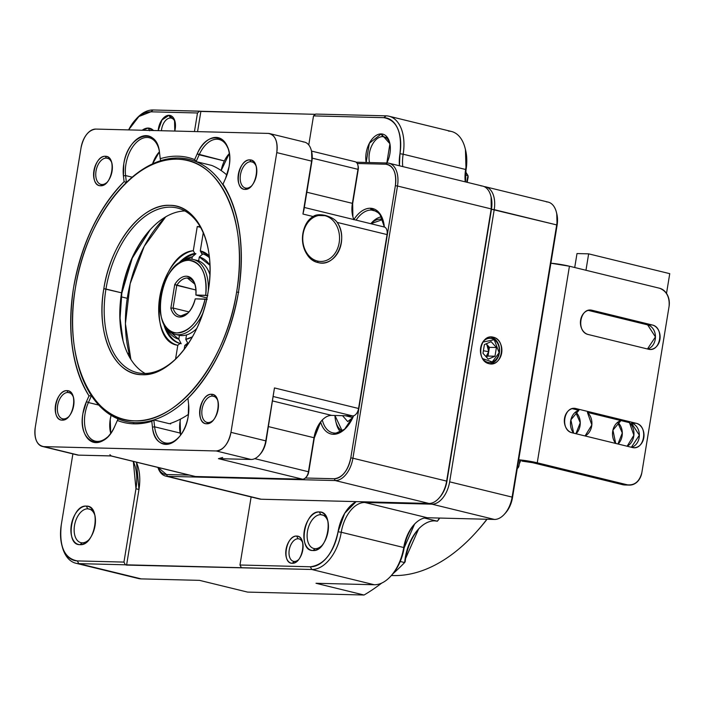 <?xml version="1.0" encoding="UTF-8"?>
<svg xmlns="http://www.w3.org/2000/svg" width="705" height="705" viewBox="0 0 705 705"><rect width="100%" height="100%" fill="white"/><g stroke="black" fill="none" stroke-linecap="round" stroke-linejoin="round"><path stroke-width="1.06" d="M520.052 461.052A192.571 114.818 103.7 0 1 519.567 462.207A192.571 114.818 -76.3 0 0 520.052 461.052M486.891 519.241A192.571 114.818 103.7 0 1 476.28 532.055A192.571 114.818 103.7 0 1 393.099 575.562A192.571 114.818 103.7 0 1 391.363 575.5A192.571 114.818 -76.3 0 0 393.099 575.562L391.627 575.21L393.099 575.562A192.571 114.818 -76.3 0 0 486.891 519.241M476.28 532.055L477.452 530.75A190.262 113.434 -76.3 0 0 487.049 519.25M519.285 463.925A190.262 113.434 -76.3 0 0 520.501 461.07M202.917 253.906L199.286 256.981A42.362 25.257 103.7 0 1 209.931 265.3L199.286 256.981L198.651 260.903L199.286 256.981L202.881 253.932M201.718 253.606A46.213 27.557 103.7 0 1 209.429 257.739A46.213 27.557 -76.3 0 0 201.815 253.633A46.213 27.557 -76.3 0 0 201.718 253.606L200.291 250.883L203.251 232.791L200.291 250.883L209.226 255.889A48.53 28.931 -76.3 0 0 200.291 250.883L201.921 253.659M178.806 339.193L179.431 335.368L178.806 339.193L181.185 343.74L179.987 343.45L177.81 345.291L175.554 359.083L177.81 345.291C144.833 340.991 159.189 253.324 193.302 250.707L194.73 253.43L195.928 253.73L192.298 256.805L191.901 259.228L192.298 256.805L184.234 260.233A42.362 25.257 103.7 0 1 192.298 256.805L195.928 253.73A46.213 27.557 -76.3 0 0 182.278 261.097A46.213 27.557 103.7 0 1 195.928 253.73L194.73 253.43L193.302 250.707L197.259 226.534L193.302 250.707A48.53 28.931 -76.3 0 0 159.691 297.351A48.53 28.931 -76.3 0 0 177.81 345.291L179.987 343.45A46.213 27.557 103.7 0 1 163.631 323.754A46.213 27.557 -76.3 0 0 179.881 343.423A46.213 27.557 -76.3 0 0 179.987 343.45L181.185 343.74L178.806 339.193A42.362 25.257 103.7 0 1 167.314 329.455L178.806 339.193M200.537 227.327L197.259 226.534L200.114 226.605L197.259 226.534L200.537 227.327M187.927 343.441L185.794 339.369L186.525 334.928L185.794 339.369L192.465 336.814A42.362 25.257 103.7 0 1 185.794 339.369L188.173 343.917M184.137 349.495L184.798 345.468L186.975 343.626A46.213 27.557 -76.3 0 0 188.526 343.291A46.213 27.557 103.7 0 1 186.975 343.626L184.798 345.468L184.137 349.495M165.983 327.79A46.213 27.557 -76.3 0 0 180.982 343.696A46.213 27.557 103.7 0 1 165.983 327.79M585.961 270.262L588.649 253.853L576.998 253.562L574.716 267.512L576.998 253.562L588.649 253.853L585.961 270.262M617.95 443.991L622.295 432.993L617.633 422.304M575.897 433.716L580.241 422.727L575.58 412.037M669.75 273.663L666.516 293.395L669.75 273.663L588.649 253.853L669.75 273.663M669.089 306.296L641.85 472.632L669.089 306.296C669.75 297.043 666.569 291.024 659.545 288.239L569.437 266.226L659.545 288.239A15.404 12.267 -88.6 0 1 669.089 306.296M573.659 433.17L570.874 419.845L578.911 410.31L572.31 408.697L578.911 410.31A13.483 10.734 91.4 0 0 570.874 419.854A13.483 10.734 91.4 0 0 573.659 433.17M587.424 412.39L591.839 424.974L585.071 435.954A13.483 10.734 91.4 0 0 591.83 424.974A13.483 10.734 91.4 0 0 587.424 412.39L620.955 420.585L587.424 412.39M615.712 443.445L612.927 430.12L620.955 420.585A13.483 10.734 91.4 0 0 612.927 430.129A13.483 10.734 91.4 0 0 615.712 443.445M629.477 422.665L633.883 435.241L627.115 446.23A13.483 10.734 91.4 0 0 633.883 435.249A13.483 10.734 91.4 0 0 629.477 422.665L620.955 420.585L629.477 422.665M631.363 447.261L639.338 435.214L631.521 423.167L636.183 423.282C648.574 425.846 644.485 450.936 632.218 447.472L572.152 432.799C559.761 430.235 563.85 405.146 576.108 408.609L636.183 423.282L576.108 408.609L573.033 408.53L576.108 408.609A12.329 9.808 91.4 0 0 574.443 408.38A12.329 9.808 91.4 0 0 564.388 419.404A12.329 9.808 91.4 0 0 572.152 432.799L632.218 447.472A12.329 9.808 91.4 0 0 633.892 447.701A12.329 9.808 91.4 0 0 643.947 436.677A12.329 9.808 91.4 0 0 636.183 423.282L631.521 423.167A12.329 9.808 -88.6 0 1 639.356 435.126A12.329 9.808 -88.6 0 1 631.513 447.305M647.454 348.975L655.43 336.919L647.622 324.873L588.402 310.411L647.622 324.873L652.275 324.987C664.665 327.552 660.576 352.641 648.318 349.187L588.243 334.514C575.853 331.949 579.942 306.86 592.209 310.315L652.275 324.987L592.209 310.315L589.124 310.235L592.209 310.315A12.329 9.808 91.4 0 0 590.534 310.094A12.329 9.808 91.4 0 0 580.479 321.11A12.329 9.808 91.4 0 0 588.243 334.514L648.318 349.187A12.329 9.808 91.4 0 0 649.992 349.407A12.329 9.808 91.4 0 0 660.047 338.391A12.329 9.808 91.4 0 0 652.275 324.987L647.622 324.873A12.329 9.808 -88.6 0 1 655.456 336.831A12.329 9.808 -88.6 0 1 647.613 349.01M575.641 411.984A13.483 10.734 -88.6 0 1 576.064 433.76M617.695 422.26A13.483 10.734 -88.6 0 1 618.118 444.027M622.7 484.696L532.583 462.683A7.702 0.793 -170.7 0 0 521.92 461.105L532.583 462.683L622.7 484.696L627.353 484.82L537.245 462.806L518.695 459.801A15.404 1.595 9.3 0 1 537.245 462.806L569.437 266.226A15.404 1.595 -170.7 0 0 550.887 263.212L569.437 266.226L537.245 462.806L627.353 484.82C634.712 485.542 639.541 481.48 641.85 472.632A15.404 12.267 -88.6 0 1 629.442 485.093A15.404 12.267 -88.6 0 1 627.353 484.82L622.7 484.696A15.404 12.267 91.4 0 0 624.789 484.978L629.442 485.093M517.267 468.49L518.986 465.749L519.752 461.044L518.986 465.749A3.851 3.067 -88.6 0 1 517.267 468.49M486.785 344.419A7.702 6.133 91.4 0 0 486.159 343.82L489.429 347.336L496.417 347.512L491.121 341.678L484.405 344.578L482.969 353.302L488.265 359.136L494.989 356.236L496.417 347.512L489.429 347.336L488.715 351.698A7.702 6.133 91.4 0 0 486.785 344.419L488.715 351.698L483.392 350.755L488.715 351.698L488.001 356.06L494.989 356.236L488.001 356.06L486.186 356.845L488.001 356.06L488.715 351.698L486.018 356.66A7.702 6.133 91.4 0 0 488.715 351.698L489.429 347.336L486.785 344.419M496.417 347.512L494.989 356.236L488.265 359.136L482.969 353.302L484.405 344.578L491.121 341.678L496.417 347.512M482.74 358.678L492.275 361.921L499.131 352.712L494.24 339.731L482.934 342.057M499.369 352.949A13.483 10.734 91.4 0 0 491.024 337.157A13.483 10.734 91.4 0 0 490.504 337.043A13.483 10.734 -88.6 0 1 491.024 337.157L493.315 337.21C506.869 340.013 502.392 367.455 488.979 363.674C475.434 360.872 479.902 333.43 493.315 337.21A13.483 10.734 91.4 0 0 491.491 336.964A13.483 10.734 91.4 0 0 480.493 349.019A13.483 10.734 91.4 0 0 488.979 363.674A13.483 10.734 91.4 0 0 490.812 363.921A13.483 10.734 91.4 0 0 501.81 351.865A13.483 10.734 91.4 0 0 493.315 337.21L491.024 337.157A13.483 10.734 -88.6 0 1 499.369 352.949L499.369 352.949A13.483 10.734 -88.6 0 1 489.675 363.815A13.483 10.734 91.4 0 0 499.369 352.949M483.753 340.973A12.1 9.632 -88.6 0 1 494.769 340.048A12.1 9.632 -88.6 0 1 499.131 352.712A12.1 9.632 -88.6 0 1 483.339 359.585M382.709 219.546L370.856 223.723A23.882 14.241 103.7 0 1 382.709 219.546M381.423 216.849A26.957 16.074 -76.3 0 0 371.623 222.815L370.821 223.714A26.957 16.074 103.7 0 1 381.423 216.849M352.817 417.554L345.415 415.747L352.817 417.554M342.515 415.668L347.715 421.581L342.515 415.668M352.835 417.536L347.715 421.581L352.835 417.536M334.945 415.483L342.172 430.905A23.882 14.241 103.7 0 1 335.791 421.511A23.882 14.241 103.7 0 1 334.937 415.483M336.1 422.586A26.957 16.074 -76.3 0 0 336.1 422.595A26.957 16.074 103.7 0 0 340.409 431.848A26.957 16.074 -76.3 0 1 336.382 423.775L335.791 421.511M448.53 131.095A38.511 22.965 103.7 0 1 465.027 147.891A38.511 22.965 103.7 0 1 465.635 169.482L403.163 154.219A38.511 22.965 -76.3 0 0 386.049 115.831L315.69 114.069L313.522 115.893L308.764 144.948L313.522 115.893L315.69 114.069L386.049 115.831A38.511 22.965 103.7 0 1 389.001 116.228A38.511 22.965 103.7 0 1 403.163 154.219L465.635 169.482A30.808 18.374 -76.3 0 0 465.238 181.855A30.808 18.374 103.7 0 1 465.635 169.482L466.04 169.887L465.635 169.482A38.511 22.965 -76.3 0 0 451.482 131.482L389.001 116.228M136.514 462.577L138.964 489.482L126.583 565.093L311.769 569.481L78.784 563.63L141.256 578.893L199.506 580.356L247.561 592.094L364.053 595.02L315.999 583.282L374.24 584.745L311.769 569.481A38.511 22.965 -76.3 0 0 341.255 532.257A38.511 22.965 103.7 0 1 311.769 569.481L374.24 584.745A38.511 22.965 -76.3 0 0 403.727 547.521L341.255 532.257A30.808 18.374 103.7 0 1 364.846 502.489A30.808 18.374 -76.3 0 0 341.255 532.257L403.727 547.521A30.808 18.374 103.7 0 1 427.318 517.752L364.846 502.489L431.945 504.172L364.846 502.489L427.318 517.752L494.416 519.435L431.945 504.172A23.106 13.774 -76.3 0 0 449.64 481.841A23.106 13.774 103.7 0 1 431.945 504.172L494.416 519.435A23.106 13.774 -76.3 0 0 512.112 497.104L449.64 481.841L494.214 209.649L449.64 481.841L512.112 497.104L556.686 224.913L491.464 209.244M239.973 565.005L251.121 496.963L239.973 565.005L241.401 567.71L239.973 565.005L310.332 566.776L239.973 565.005M311.769 569.481L310.332 566.776L311.769 569.481M338.056 531.79A36.202 21.582 103.7 0 1 310.332 566.776C323.983 565.005 333.218 553.337 338.056 531.79L341.255 532.257L338.056 531.79L344.701 513.284L356.157 501.608A33.126 19.749 -76.3 0 0 338.056 531.79M364.846 502.489L364.494 501.819L364.846 502.489M431.945 504.172L431.407 503.159L431.945 504.172M446.899 481.436L446.441 481.365M491.015 209.174L494.214 209.649A23.106 13.774 -76.3 0 0 484.176 186.631A23.106 13.774 103.7 0 1 485.719 186.851A23.106 13.774 103.7 0 1 494.214 209.649L556.686 224.913A23.106 13.774 -76.3 0 0 548.19 202.115L485.719 186.851M556.738 213.562L557.091 225.318A20.797 12.399 -76.3 0 0 556.765 213.659L556.324 211.958A23.106 13.774 103.7 0 1 556.686 224.913L557.091 225.318L512.517 497.51L512.112 497.104A23.106 13.774 103.7 0 1 504.401 514.209A23.106 13.774 103.7 0 1 494.416 519.435L427.318 517.752A30.808 18.374 -76.3 0 0 414.011 524.714A30.808 18.374 -76.3 0 0 403.727 547.521A38.511 22.965 103.7 0 1 390.878 576.038A38.511 22.965 103.7 0 1 374.24 584.745L315.999 583.282L364.053 595.02A250.337 149.257 -76.3 0 0 381.705 583.097A250.337 149.257 103.7 0 1 364.053 595.02L247.561 592.094L199.506 580.356L141.256 578.893L78.784 563.63A38.511 22.965 103.7 0 1 75.832 563.233A38.511 22.965 103.7 0 1 62.066 545.943A38.511 22.965 -76.3 0 0 62.075 545.961M546.419 201.886A23.106 13.774 103.7 0 1 556.324 211.958M465.432 149.451L466.04 169.887L465.494 181.916A33.126 19.749 103.7 0 1 466.04 169.887A36.202 21.582 -76.3 0 0 465.467 149.592L465.027 147.891M465.459 174.981L467.988 175.598A250.337 149.257 -76.3 0 0 465.732 172.02A250.337 149.257 103.7 0 1 467.988 175.598L465.459 174.981M466.78 182.225A38.511 22.965 103.7 0 1 467.098 180.057L467.988 175.598L467.098 180.057A38.511 22.965 -76.3 0 0 466.78 182.225M506.472 511.848L505 513.531M414.593 524.079L404.132 547.926L403.727 547.521L404.132 547.926A33.126 19.749 103.7 0 1 414.593 524.079M392.72 573.967A250.337 149.257 -76.3 0 0 404.626 562.555L400.237 561.488L404.626 562.555A250.337 149.257 103.7 0 1 392.72 573.967M405.119 561.947L405.595 558.501A40.828 24.34 103.7 0 1 418.629 528.944L405.595 558.501L405.119 561.947M405.19 558.096L404.626 562.555L405.19 558.096A38.511 22.965 103.7 0 1 434.685 520.872A38.511 22.965 -76.3 0 0 418.047 529.578A38.511 22.965 -76.3 0 0 405.19 558.096M437.391 521.207L434.685 520.872L437.391 521.207A250.337 149.257 -76.3 0 0 439.426 518.052A250.337 149.257 103.7 0 1 437.391 521.207L424.401 518.034L437.391 521.207L438.951 519.25A248.028 147.883 -76.3 0 0 439.717 518.06L438.951 519.25M467.503 180.462L467.221 182.339A40.828 24.34 103.7 0 1 467.503 180.462L468.155 177.017L467.503 180.462M468.155 177.017L467.988 175.598L468.155 177.017M75.832 563.233L138.312 578.497A38.511 22.965 -76.3 0 0 141.256 578.893M61.846 545.132L62.287 546.833A38.511 22.965 -76.3 0 0 78.784 563.63L77.356 560.916A36.202 21.582 103.7 0 1 61.846 545.132A36.202 21.582 103.7 0 1 61.273 524.837L72.888 453.897L61.273 524.837C59.035 546.454 64.393 558.483 77.356 560.916L123.948 562.088L135.959 488.75L133.315 461.414A38.511 22.965 103.7 0 1 135.959 488.75L123.948 562.088L125.375 564.802L126.583 565.093L138.964 489.482L135.959 488.75L138.964 489.482A38.511 22.965 -76.3 0 0 136.321 462.145M135.845 119.356A38.511 22.965 -76.3 0 0 135.836 119.365A38.511 22.965 103.7 0 1 153.073 109.98L315.391 114.325L200.872 111.443L197.559 131.632L200.872 111.443L199.665 111.152L197.497 112.976L150.896 111.813L138.903 116.51L128.61 129.896A36.202 21.582 103.7 0 1 135.254 119.991A36.202 21.582 103.7 0 1 150.896 111.813L197.497 112.976L194.448 131.553L197.497 112.976L199.665 111.152L153.073 109.98L150.896 111.813L153.073 109.98A38.511 22.965 -76.3 0 0 136.435 118.687L135.254 119.991M403.163 154.219A30.808 18.374 -76.3 0 0 402.758 166.591A30.808 18.374 103.7 0 1 403.163 154.219L399.964 153.743A33.126 19.749 -76.3 0 0 399.409 165.772L399.964 153.743L403.163 154.219M383.881 117.665A36.202 21.582 103.7 0 1 399.964 153.743C402.202 132.126 396.836 120.106 383.881 117.665L386.049 115.831L383.881 117.665L313.522 115.893L383.881 117.665M149.663 130.769L148.235 128.063A19.643 11.712 -76.3 0 0 142.207 130.24L148.235 128.063L149.663 130.769M153.505 130.522A19.643 11.712 -76.3 0 0 148.235 128.063L153.505 130.522M158.202 130.645L161.983 119.947L169.041 115.303L174.523 120.264L174.787 131.059A13.862 8.266 -76.3 0 0 174.981 121.348A13.862 8.266 -76.3 0 0 169.041 115.303L170.469 118.008A11.553 6.891 103.7 0 1 174.946 121.63A11.553 6.891 -76.3 0 0 171.359 118.123A11.553 6.891 -76.3 0 0 170.469 118.008L169.041 115.303A13.862 8.266 -76.3 0 0 158.193 130.645M80.017 544.665C64.49 545.467 71.196 504.524 86.327 506.102C101.855 505.3 95.149 546.243 80.017 544.665A19.643 11.712 -76.3 0 0 88.495 540.224A19.643 11.712 -76.3 0 0 94.743 514.668A19.643 11.712 -76.3 0 0 86.327 506.102L87.755 508.816A17.334 10.337 103.7 0 1 94.946 515.558A17.334 10.337 -76.3 0 0 89.086 508.984A17.334 10.337 -76.3 0 0 87.755 508.816L86.327 506.102A19.643 11.712 -76.3 0 0 71.293 525.084A19.643 11.712 -76.3 0 0 80.017 544.665L82.185 542.832L80.017 544.665M125.375 564.802L123.948 562.088L77.356 560.916L78.784 563.63L125.375 564.802M89.094 539.528A17.334 10.337 103.7 0 1 82.185 542.832A17.334 10.337 103.7 0 1 74.492 525.56A17.334 10.337 103.7 0 1 87.755 508.816A17.334 10.337 -76.3 0 0 74.695 524.467A17.334 10.337 -76.3 0 0 80.864 542.656A17.334 10.337 -76.3 0 0 82.185 542.832A17.334 10.337 -76.3 0 0 89.094 539.528M92.76 510.032L87.755 508.816M161.436 130.725A11.553 6.891 103.7 0 1 170.469 118.008A11.553 6.891 -76.3 0 0 161.436 130.725M390.878 576.038L392.05 574.734A36.202 21.582 -76.3 0 0 404.132 547.926M504.401 514.209L505.582 512.905A20.797 12.399 -76.3 0 0 512.517 497.51L557.091 225.318L556.686 224.913L512.112 497.104L512.517 497.51M389.839 143.371A17.334 10.337 -76.3 0 0 383.978 136.805A17.334 10.337 -76.3 0 0 382.648 136.629A17.334 10.337 -76.3 0 0 372.011 145.221A17.334 10.337 -76.3 0 0 369.526 162.547A17.334 10.337 103.7 0 1 372.011 145.221A17.334 10.337 103.7 0 1 382.648 136.629L381.22 133.915A19.643 11.712 -76.3 0 0 366.168 162.467L369.367 143.256L381.22 133.915L382.648 136.629A17.334 10.337 103.7 0 1 389.839 143.371M387.644 137.845L382.648 136.629M386.833 162.978A19.643 11.712 -76.3 0 0 389.627 142.481A19.643 11.712 -76.3 0 0 381.22 133.915L389.918 143.776L386.833 162.978M315.17 548.684A17.334 10.337 -76.3 0 0 322.079 545.379A17.334 10.337 103.7 0 1 315.17 548.684A17.334 10.337 103.7 0 1 307.468 531.411A17.334 10.337 103.7 0 1 320.74 514.668A17.334 10.337 -76.3 0 0 307.671 530.319A17.334 10.337 -76.3 0 0 313.84 548.516A17.334 10.337 -76.3 0 0 315.17 548.684L312.994 550.517L315.17 548.684M327.931 521.409A17.334 10.337 -76.3 0 0 322.07 514.844A17.334 10.337 -76.3 0 0 320.74 514.668L319.312 511.953A19.643 11.712 -76.3 0 0 304.269 530.936A19.643 11.712 -76.3 0 0 312.994 550.517A19.643 11.712 -76.3 0 0 321.48 546.075A19.643 11.712 -76.3 0 0 327.728 520.519A19.643 11.712 -76.3 0 0 319.312 511.953L320.74 514.668A17.334 10.337 103.7 0 1 327.931 521.409M325.736 515.884L320.74 514.668M298.083 538.77A11.553 6.891 -76.3 0 0 289.367 549.204A11.553 6.891 -76.3 0 0 293.483 561.33A11.553 6.891 -76.3 0 0 294.364 561.453A11.553 6.891 -76.3 0 0 298.233 559.92A11.553 6.891 103.7 0 1 294.364 561.453L292.196 563.277A13.862 8.266 -76.3 0 0 298.18 560.149A13.862 8.266 -76.3 0 0 302.586 542.11A13.862 8.266 -76.3 0 0 296.646 536.064L298.083 538.77A11.553 6.891 103.7 0 1 302.551 542.392A11.553 6.891 -76.3 0 0 298.964 538.884A11.553 6.891 -76.3 0 0 298.083 538.77L296.646 536.064A13.862 8.266 -76.3 0 0 286.036 549.459A13.862 8.266 -76.3 0 0 292.196 563.277L294.364 561.453A11.553 6.891 103.7 0 1 289.235 549.935A11.553 6.891 103.7 0 1 298.083 538.77M117.585 420.118L117.806 418.796L117.585 420.118M110.218 419.404L110.72 433.24A23.882 14.241 103.7 0 1 110.597 432.791A23.882 14.241 103.7 0 1 110.218 419.404A23.882 14.241 103.7 0 1 111.099 415.333L110.218 419.404M229.222 153.664L221.167 170.548A23.882 14.241 103.7 0 1 228.94 153.972A23.882 14.241 103.7 0 1 229.222 153.664L228.94 153.972M180.119 421.123L180.586 434.914A23.882 14.241 103.7 0 1 180.489 434.544A23.882 14.241 103.7 0 1 180.119 421.123A23.882 14.241 103.7 0 1 180.506 419.087L180.119 421.123M152.553 163.868A23.882 14.241 103.7 0 1 159.039 152.218A23.882 14.241 103.7 0 1 159.409 151.813L152.553 163.868M383.626 226.904A7.702 4.591 103.7 0 1 386.922 230.262A7.702 4.591 103.7 0 1 387.045 234.58L358.563 408.486A7.702 4.591 103.7 0 1 355.999 414.188L356.783 413.315A6.16 3.675 -76.3 0 0 358.836 408.75L395.364 185.706C396.695 172.831 393.505 165.666 385.785 164.212L357.25 163.498L385.785 164.212A21.564 12.857 103.7 0 1 395.364 185.706L350.79 457.898A21.564 12.857 103.7 0 1 334.276 478.739L335.227 480.546A23.106 13.774 -76.3 0 0 352.923 458.215L350.79 457.898L352.923 458.215L397.497 186.023A23.106 13.774 -76.3 0 0 387.23 162.996L356.157 162.212L387.23 162.996L385.785 164.212L387.23 162.996A23.106 13.774 103.7 0 1 389.001 163.225A23.106 13.774 103.7 0 1 397.497 186.023L395.364 185.706L397.497 186.023L352.923 458.215L446.635 481.11L491.209 208.918L397.497 186.023L491.209 208.918A23.106 13.774 -76.3 0 0 482.713 186.12L389.001 163.225M165.71 476.095L259.422 498.99A23.106 13.774 -76.3 0 0 261.194 499.228L167.482 476.333A23.106 13.774 103.7 0 1 165.71 476.095A23.106 13.774 103.7 0 1 157.92 467.424A23.106 13.774 -76.3 0 0 167.482 476.333L166.53 474.527L189.337 475.099L166.53 474.527L167.482 476.333L335.227 480.546L334.276 478.739L305.309 478.008L334.276 478.739C342.401 477.682 347.909 470.737 350.79 457.898L358.836 408.75M166.53 474.527A21.564 12.857 103.7 0 1 158.043 467.459L166.53 474.527M438.924 498.215L439.708 497.342A21.564 12.857 -76.3 0 0 446.908 481.374L446.635 481.11A23.106 13.774 103.7 0 1 438.924 498.215A23.106 13.774 103.7 0 1 428.94 503.44A23.106 13.774 -76.3 0 0 446.635 481.11L352.923 458.215A23.106 13.774 103.7 0 1 335.227 480.546L428.94 503.44L261.194 499.228L428.94 503.44L335.227 480.546L167.482 476.333L261.194 499.228A23.106 13.774 103.7 0 1 257.748 498.382M446.908 481.374L491.473 209.191A21.564 12.857 -76.3 0 0 491.138 197.1L490.839 195.964A23.106 13.774 103.7 0 1 491.209 208.918L491.112 196.995M480.942 185.882A23.106 13.774 103.7 0 1 490.839 195.964M322.317 419.986A28.887 17.22 -76.3 0 0 332.601 432.791A28.887 17.22 -76.3 0 0 334.813 433.082A28.887 17.22 -76.3 0 0 345.291 428.561A28.887 17.22 103.7 0 1 334.813 433.082L333.359 434.306A30.43 18.145 -76.3 0 0 346.507 427.433A30.43 18.145 -76.3 0 0 353.593 415.809L344.551 429.266L333.359 434.306L334.813 433.082A28.887 17.22 103.7 0 1 322.317 419.986M355.999 414.188A7.702 4.591 103.7 0 1 352.667 415.924L331.702 415.395A23.106 13.774 -76.3 0 0 321.718 420.621A23.106 13.774 -76.3 0 0 314.007 437.726L308.438 471.751A7.702 4.591 103.7 0 1 305.864 477.452L306.649 476.589A6.16 3.675 -76.3 0 0 308.702 472.024L314.28 437.999A24.649 14.699 103.7 0 1 320.625 422.092A30.43 18.145 -76.3 0 0 333.359 434.306C327.367 433.936 323.119 429.865 320.625 422.092A24.649 14.699 103.7 0 1 322.106 420.198M371.341 210.046A28.887 17.22 -76.3 0 0 356.095 220.119A28.887 17.22 103.7 0 1 371.341 210.046L375.65 211.095L371.341 210.046A28.887 17.22 103.7 0 1 383.22 220.965A28.887 17.22 -76.3 0 0 373.553 210.337A28.887 17.22 -76.3 0 0 371.341 210.046L370.381 208.239L371.341 210.046M353.769 219.713C358.774 212.126 364.309 208.301 370.381 208.239L379.704 213.615L384.357 227.028A30.43 18.145 -76.3 0 0 383.414 221.502A30.43 18.145 -76.3 0 0 370.381 208.239A30.43 18.145 -76.3 0 0 353.875 219.537M305.864 477.452A7.702 4.591 103.7 0 1 302.542 479.197L195.364 476.501A7.702 4.591 103.7 0 1 194.219 476.227M387.309 234.853A6.16 3.675 -76.3 0 0 387.212 231.399L386.922 230.262M352.385 203.348A23.106 13.774 -76.3 0 0 352.756 216.303A23.106 13.774 -76.3 0 0 353.901 219.581A23.106 13.774 103.7 0 1 352.385 203.348L306.825 192.218L352.385 203.348L357.964 169.323L352.385 203.348M352.905 216.858A24.649 14.699 103.7 0 1 352.659 203.613L358.228 169.597A6.16 3.675 -76.3 0 0 358.131 166.142L357.84 165.005A7.702 4.591 103.7 0 1 357.964 169.323L312.218 158.149L357.964 169.323A7.702 4.591 -76.3 0 0 355.126 161.727L311.495 151.064M354.536 161.648A7.702 4.591 103.7 0 1 357.84 165.005M110.958 455.95L194.774 476.43A7.702 4.591 -76.3 0 0 195.364 476.501L302.542 479.197L218.435 458.655L251.05 459.475L216.215 450.962L43.807 446.626A19.255 11.483 103.7 0 1 42.326 446.432A19.255 11.483 103.7 0 1 35.25 427.433L81.057 147.689A19.255 11.483 103.7 0 1 95.801 129.077L268.208 133.404L95.801 129.077C88.548 130.02 83.631 136.224 81.057 147.689L35.25 427.433C34.06 438.933 36.907 445.331 43.807 446.626L78.643 455.139L110.738 455.897M195.364 476.501L111.267 455.959L195.364 476.501M42.353 446.441L77.171 454.945A19.255 11.483 -76.3 0 0 78.643 455.139L43.807 446.626L216.215 450.962L251.05 459.475L218.435 458.655L222.683 457.501L218.435 458.655L302.542 479.197A7.702 4.591 -76.3 0 0 308.438 471.751L254.787 458.647L308.438 471.751L314.007 437.726L268.446 426.604L314.007 437.726A23.106 13.774 103.7 0 1 331.702 415.395L272.641 400.969L331.702 415.395L352.667 415.924L273.364 396.554L352.667 415.924A7.702 4.591 -76.3 0 0 358.563 408.486L274.465 387.935L265.794 440.863L274.465 387.935L358.563 408.486L387.045 234.58L337.166 222.401C349.204 238.783 335.421 267.856 318.114 262.568C300.48 259.317 296.884 226.014 313.17 216.541L302.938 214.038L311.61 161.11L276.765 152.606L230.958 432.35L265.794 440.863L230.958 432.35L276.765 152.606C277.955 141.106 275.109 134.708 268.208 133.404A19.255 11.483 103.7 0 1 269.689 133.606A19.255 11.483 103.7 0 1 276.765 152.606L311.61 161.11A19.255 11.483 -76.3 0 0 304.534 142.11L269.707 133.606M303.053 141.916A19.255 11.483 103.7 0 1 311.302 150.315A19.255 11.483 103.7 0 1 311.61 161.11L302.938 214.038L303.952 209.773L302.938 214.038L313.17 216.541C315.549 214.646 319.532 214.25 325.102 215.36C331.13 217.087 335.157 219.431 337.166 222.401L387.045 234.58A7.702 4.591 -76.3 0 0 384.207 226.984L304.331 207.473M249.834 159.894C261.573 159.647 256.576 190.218 245.014 189.381C233.276 189.636 238.272 159.057 249.834 159.894A15.016 8.954 -76.3 0 0 238.334 174.408A15.016 8.954 -76.3 0 0 245.014 189.381L246.459 188.165A13.483 8.037 -76.3 0 0 250.962 186.384A13.483 8.037 103.7 0 1 246.459 188.165A13.483 8.037 103.7 0 1 240.467 174.725A13.483 8.037 103.7 0 1 250.795 161.701L252.804 162.194L250.795 161.701A13.483 8.037 -76.3 0 0 240.625 173.879A13.483 8.037 -76.3 0 0 245.428 188.032A13.483 8.037 -76.3 0 0 246.459 188.165L245.014 189.381A15.016 8.954 -76.3 0 0 251.5 185.988A15.016 8.954 -76.3 0 0 256.276 166.451A15.016 8.954 -76.3 0 0 249.834 159.894L250.795 161.701L249.834 159.894M100.559 185.759C88.83 186.005 93.818 155.426 105.389 156.272C117.118 156.016 112.13 186.596 100.559 185.759A15.016 8.954 -76.3 0 0 107.045 182.357A15.016 8.954 -76.3 0 0 111.822 162.82A15.016 8.954 -76.3 0 0 105.389 156.272L106.34 158.07A13.483 8.037 103.7 0 1 111.513 162.176A13.483 8.037 -76.3 0 0 107.371 158.211A13.483 8.037 -76.3 0 0 106.34 158.07L105.389 156.272A15.016 8.954 -76.3 0 0 93.888 170.786A15.016 8.954 -76.3 0 0 100.559 185.759L102.014 184.534L100.559 185.759M77.515 362.705A133.254 79.453 103.7 0 1 75.4 287.993A133.254 79.453 103.7 0 1 119.868 189.328A133.254 79.453 103.7 0 1 209.174 172.046A133.254 79.453 103.7 0 1 236.624 292.046A133.254 79.453 103.7 0 1 159.559 415.492A133.254 79.453 103.7 0 1 77.515 362.705L77.806 363.842A134.796 80.37 -76.3 0 0 91.456 395.716L88.407 402.537L98.744 405.067L88.407 402.537A27.733 16.532 -76.3 0 0 85.058 413.764A27.733 16.532 -76.3 0 0 95.254 441.127A27.733 16.532 -76.3 0 0 106.993 437.452A27.733 16.532 103.7 0 1 89.826 437.814A27.733 16.532 103.7 0 1 85.058 413.764A27.733 16.532 103.7 0 1 88.407 402.537L86.459 401.603L88.407 402.537L91.456 395.716L89.015 395.875L91.456 395.716A134.796 80.37 -76.3 0 0 118.308 419.008A134.796 80.37 -76.3 0 0 153.813 419.898A134.796 80.37 -76.3 0 0 188.041 398.14A134.796 80.37 -76.3 0 0 192.756 393.284A134.796 80.37 103.7 0 1 188.041 398.14L188.041 398.14A134.796 80.37 103.7 0 1 153.813 419.898L169.429 423.714A134.796 80.37 -76.3 0 0 188.482 414.364A134.796 80.37 103.7 0 1 169.429 423.714L153.813 419.898L154.615 426.825A27.733 16.532 -76.3 0 0 165.146 442.881A27.733 16.532 -76.3 0 0 177.255 438.889A27.733 16.532 103.7 0 1 154.615 426.825L152.456 427.133L154.615 426.825L153.813 419.898L151.787 421.326L152.456 427.133A29.266 17.449 -76.3 0 0 178.462 437.77A29.266 17.449 -76.3 0 0 188.235 416.091A29.266 17.449 -76.3 0 0 188.596 404.168L187.927 398.36A136.338 81.286 -76.3 0 0 192.985 393.037A136.338 81.286 -76.3 0 0 238.484 292.09A136.338 81.286 -76.3 0 0 236.325 215.651A136.338 81.286 -76.3 0 0 223 184.164L225.556 178.435A29.266 17.449 -76.3 0 0 229.09 166.591A29.266 17.449 -76.3 0 0 228.623 150.174A29.266 17.449 -76.3 0 0 214.496 137.484A29.266 17.449 -76.3 0 0 197.215 153.849L194.65 159.568A136.338 81.286 -76.3 0 0 160.229 158.704L159.559 152.906A29.266 17.449 -76.3 0 0 158.731 148.42A29.266 17.449 -76.3 0 0 140.709 136.823A29.266 17.449 -76.3 0 0 123.78 163.939A29.266 17.449 -76.3 0 0 123.419 175.871L124.098 181.678A136.338 81.286 -76.3 0 0 73.531 287.948A136.338 81.286 -76.3 0 0 89.015 395.875L86.459 401.603A29.266 17.449 -76.3 0 0 82.926 413.447A29.266 17.449 -76.3 0 0 88.953 439.805A29.266 17.449 -76.3 0 0 108.57 436.007A29.266 17.449 -76.3 0 0 114.8 426.19L117.365 420.462A136.338 81.286 -76.3 0 0 151.787 421.326C139.669 424.974 128.195 424.683 117.365 420.462L114.8 426.19C103.459 453.632 77.224 443.172 82.926 413.447L86.459 401.603L89.015 395.875C72.245 367.975 67.081 331.993 73.531 287.948C81.498 243.948 98.347 208.521 124.098 181.678L123.419 175.871L123.78 163.939C127.825 134.197 157.25 125.093 159.559 152.906L160.229 158.704C172.346 155.065 183.82 155.356 194.65 159.568L197.215 153.849C208.557 126.406 234.791 136.858 229.09 166.591L225.556 178.435L223 184.164C239.779 212.064 244.935 248.045 238.484 292.09C230.526 336.091 213.668 371.517 187.927 398.36L188.596 404.168L188.235 416.091C184.199 445.842 154.765 454.945 152.456 427.133L151.787 421.326L153.813 419.898A134.796 80.37 103.7 0 1 118.308 419.008L117.365 420.462L118.308 419.008A134.796 80.37 103.7 0 1 91.456 395.716A134.796 80.37 103.7 0 1 76.352 357.664A134.796 80.37 -76.3 0 0 77.656 363.269M62.181 420.136C50.443 420.392 55.439 389.812 67.01 390.649C78.74 390.403 73.743 420.982 62.181 420.136L63.626 418.92A13.483 8.037 -76.3 0 0 68.129 417.14A13.483 8.037 103.7 0 1 63.626 418.92A13.483 8.037 103.7 0 1 57.643 405.481A13.483 8.037 103.7 0 1 67.962 392.456L69.971 392.949L67.962 392.456A13.483 8.037 -76.3 0 0 57.792 404.635A13.483 8.037 -76.3 0 0 62.595 418.788A13.483 8.037 -76.3 0 0 63.626 418.92L62.181 420.136A15.016 8.954 -76.3 0 0 68.667 416.743A15.016 8.954 -76.3 0 0 73.443 397.206A15.016 8.954 -76.3 0 0 67.01 390.649A15.016 8.954 -76.3 0 0 55.51 405.163A15.016 8.954 -76.3 0 0 62.181 420.136M206.627 423.767C194.897 424.022 199.885 393.443 211.456 394.28C223.185 394.024 218.197 424.604 206.627 423.767A15.016 8.954 -76.3 0 0 213.113 420.374A15.016 8.954 -76.3 0 0 217.889 400.828A15.016 8.954 -76.3 0 0 211.456 394.28L212.408 396.087A13.483 8.037 -76.3 0 0 202.247 408.257A13.483 8.037 -76.3 0 0 207.041 422.41A13.483 8.037 -76.3 0 0 208.081 422.551A13.483 8.037 -76.3 0 0 212.584 420.77A13.483 8.037 103.7 0 1 208.081 422.551L206.627 423.767L208.081 422.551A13.483 8.037 103.7 0 1 202.088 409.111A13.483 8.037 103.7 0 1 212.408 396.087L214.426 396.58L212.408 396.087A13.483 8.037 103.7 0 1 217.581 400.184A13.483 8.037 -76.3 0 0 213.439 396.219A13.483 8.037 -76.3 0 0 212.408 396.087L211.456 394.28A15.016 8.954 -76.3 0 0 199.956 408.794A15.016 8.954 -76.3 0 0 206.627 423.767M216.215 450.962C223.467 450.019 228.385 443.815 230.958 432.35A19.255 11.483 103.7 0 1 216.215 450.962M109.918 454.672L111.267 455.959L78.643 455.139A19.255 11.483 103.7 0 1 75.77 454.443M73.126 396.554A13.483 8.037 -76.3 0 0 68.993 392.597A13.483 8.037 -76.3 0 0 67.962 392.456L67.01 390.649L67.962 392.456A13.483 8.037 103.7 0 1 73.126 396.554M251.05 459.475A19.255 11.483 -76.3 0 0 265.794 440.863A19.255 11.483 103.7 0 1 259.369 455.122A19.255 11.483 103.7 0 1 251.05 459.475M259.369 455.122L260.154 454.249A17.713 10.566 -76.3 0 0 266.067 441.136L274.465 387.935L266.067 441.136M260.912 453.35L259.766 454.672M311.575 151.363L311.874 161.383L303.952 209.773L311.874 161.383A17.713 10.566 -76.3 0 0 311.601 151.452L311.302 150.315M255.959 165.798A13.483 8.037 -76.3 0 0 251.826 161.842A13.483 8.037 -76.3 0 0 250.795 161.701A13.483 8.037 103.7 0 1 255.959 165.798M222.965 184.913A134.796 80.37 103.7 0 1 233.849 207.534A134.796 80.37 -76.3 0 0 222.965 184.913L223 184.164L222.965 184.913A134.796 80.37 -76.3 0 0 196.105 161.612L199.162 154.792A27.733 16.532 103.7 0 1 227.803 147.971A27.733 16.532 -76.3 0 0 219.167 139.502A27.733 16.532 -76.3 0 0 199.162 154.792L197.215 153.849L224.34 160.943L199.162 154.792L196.105 161.612L194.65 159.568L196.105 161.612L211.729 165.428A134.796 80.37 103.7 0 1 226.913 175.06A134.796 80.37 -76.3 0 0 211.729 165.428L196.105 161.612A134.796 80.37 103.7 0 1 222.965 184.913M160.608 160.722A134.796 80.37 103.7 0 1 196.105 161.612A134.796 80.37 -76.3 0 0 160.608 160.722L160.229 158.704L160.608 160.722A134.796 80.37 -76.3 0 0 126.38 182.48L125.578 175.563A27.733 16.532 103.7 0 1 125.913 164.256A27.733 16.532 103.7 0 1 141.511 138.779A27.733 16.532 103.7 0 1 158.704 148.42A27.733 16.532 -76.3 0 0 149.275 137.739A27.733 16.532 -76.3 0 0 125.913 164.256A27.733 16.532 -76.3 0 0 125.578 175.563L123.419 175.871L125.578 175.563L132.188 177.175L125.578 175.563L126.38 182.48L124.098 181.678L126.38 182.48A134.796 80.37 103.7 0 1 160.608 160.722M120.255 188.896A134.796 80.37 -76.3 0 0 119.621 189.61A134.796 80.37 103.7 0 1 126.38 182.48A134.796 80.37 -76.3 0 0 120.652 188.455L119.868 189.328M132.39 422.445L133.932 422.824L132.39 422.445M170.557 423.344L170.636 424.005L170.557 423.344M154.615 426.825L180.154 433.064L154.615 426.825M187.715 160.617L187.098 160.467M128.046 354.351L128.892 352.518L128.019 354.289M127.261 298.312L121.278 296.849L127.261 298.312M324.855 215.668L318.572 215.51L324.855 215.668A23.106 18.4 91.4 0 0 321.718 215.245A23.106 18.4 91.4 0 0 302.868 235.902A23.106 18.4 91.4 0 0 317.426 261.026A23.106 18.4 91.4 0 0 320.563 261.449A23.106 18.4 91.4 0 0 339.413 240.793A23.106 18.4 91.4 0 0 324.855 215.668L325.102 215.36C319.365 214.276 315.391 214.672 313.17 216.541A24.649 19.625 91.4 0 0 302.621 241.938A24.649 19.625 91.4 0 0 318.114 262.568L317.426 261.026A23.106 18.4 -88.6 0 1 303.124 233.945A23.106 18.4 -88.6 0 1 324.855 215.668A23.106 18.4 -88.6 0 1 339.167 242.749A23.106 18.4 -88.6 0 1 317.426 261.026L318.114 262.568A24.649 19.625 91.4 0 0 338.902 250.804A24.649 19.625 91.4 0 0 337.166 222.401C335.324 219.537 331.297 217.193 325.102 215.36L324.855 215.668M106.517 182.754A13.483 8.037 103.7 0 1 102.014 184.534A13.483 8.037 103.7 0 1 96.021 171.103A13.483 8.037 103.7 0 1 106.34 158.07A13.483 8.037 -76.3 0 0 96.18 170.249A13.483 8.037 -76.3 0 0 100.974 184.402A13.483 8.037 -76.3 0 0 102.014 184.534A13.483 8.037 -76.3 0 0 106.517 182.754M108.35 158.563L106.34 158.07L108.35 158.563M129.156 353.549A101.679 60.621 103.7 0 1 161.471 221.264A101.679 60.621 103.7 0 1 165.684 216.867L144.269 246.248L130.161 283.701L125.419 323.701L130.866 359.391A101.679 60.621 103.7 0 1 129.156 353.549L129.597 355.25A103.987 62.005 -76.3 0 0 130.672 359.083A103.987 61.996 103.7 0 1 129.368 354.368A103.987 62.005 -76.3 0 0 129.376 354.386M187.495 344.842L184.798 345.468A48.53 28.931 -76.3 0 0 187.495 344.842M165.367 217.052A103.987 61.996 -76.3 0 0 162.643 219.96L161.471 221.264M178.33 263.591A46.213 27.557 103.7 0 1 194.73 253.43A46.213 27.557 -76.3 0 0 178.33 263.591M207.437 295.554L195.875 295.043L206.953 297.959L195.884 295.025A20.797 12.399 -76.3 0 0 195.294 285.278A20.797 12.399 -76.3 0 0 186.384 276.21A20.797 12.399 -76.3 0 0 174.725 284.529L170.848 308.2A20.797 12.399 -76.3 0 0 179.696 317.038A20.797 12.399 -76.3 0 0 188.684 312.341A20.797 12.399 -76.3 0 0 195.25 298.849L206.653 299.308M175.175 334.346L178.709 335.21A38.511 22.965 -76.3 0 0 181.652 335.598A38.511 22.965 -76.3 0 0 196.739 328.521A38.511 22.965 103.7 0 1 181.661 335.598A38.511 22.965 103.7 0 1 178.629 335.192M194.827 284.124A19.255 11.483 -76.3 0 0 188.817 278.211A19.255 11.483 -76.3 0 0 187.336 278.017A19.255 11.483 -76.3 0 0 176.779 285.34L174.725 284.529C178.198 279.048 182.084 276.272 186.384 276.21C193.214 277.47 196.378 283.745 195.884 295.025L205.684 295.307C207.288 274.21 201.727 262.551 188.984 260.33C160.502 257.36 147.874 334.434 177.096 332.91A36.977 22.04 103.7 0 1 161.26 316.792L161.56 317.92A38.511 22.965 -76.3 0 0 178.057 334.716A38.511 22.965 -76.3 0 0 202.793 313.311A38.511 22.965 103.7 0 1 178.048 334.716A38.511 22.965 103.7 0 1 175.104 334.329A38.511 22.965 103.7 0 1 161.542 317.858M173.791 267.821A38.511 22.965 103.7 0 1 190.429 259.114A38.511 22.965 103.7 0 1 193.381 259.502A38.511 22.965 103.7 0 1 208.266 290.927A38.511 22.965 -76.3 0 0 190.429 259.114A38.511 22.965 -76.3 0 0 173.8 267.812L173.016 268.684A36.977 22.04 103.7 0 1 188.984 260.33A36.977 22.04 103.7 0 1 205.684 295.307L207.825 295.598M195.153 260.066L195.153 260.066A38.511 22.965 103.7 0 1 209.905 274.633A38.511 22.965 -76.3 0 0 196.986 260.383L193.381 259.502M195.285 298.849L195.259 298.823C192.068 310.059 186.887 316.122 179.696 317.038C175.457 316.765 172.505 313.813 170.848 308.2L173.069 308.023L188.905 311.892L173.069 308.023A19.255 11.483 -76.3 0 0 179.669 315.62A19.255 11.483 -76.3 0 0 181.15 315.814L187.75 313.126L181.15 315.814A19.255 11.483 103.7 0 1 173.069 308.023L170.848 308.2L174.725 284.529L195.972 290.028L176.779 285.34L173.069 308.023L176.779 285.34C179.96 280.546 183.485 278.096 187.336 278.017L194.836 284.141M207.2 299.405L205.067 299.07A36.977 22.04 103.7 0 1 177.096 332.91C190.456 331.35 199.779 320.07 205.067 299.07L195.25 298.849M161.26 316.792A36.977 22.04 103.7 0 1 173.016 268.684M123.067 340.903A86.274 51.439 103.7 0 1 121.842 293.113L121.568 292.839A84.732 50.522 103.7 0 1 184.869 210.962A84.732 50.522 -76.3 0 0 149.848 230.103A84.732 50.522 -76.3 0 0 121.568 292.839L105.953 289.024A84.732 50.522 -76.3 0 0 137.105 372.619A84.732 50.522 -76.3 0 0 179.81 354.756A84.732 50.522 103.7 0 1 123.234 365.172A84.732 50.522 103.7 0 1 105.953 289.024L103.82 288.706A86.274 51.439 -76.3 0 0 121.586 366.388A86.274 51.439 -76.3 0 0 179.405 355.205A86.274 51.439 -76.3 0 0 208.195 291.332A86.274 51.439 -76.3 0 0 206.829 242.961A86.274 51.439 -76.3 0 0 153.708 208.786A86.274 51.439 -76.3 0 0 103.82 288.706C110.518 243.428 142.172 203.481 169.879 205.34C197.955 204.891 216.32 246.071 208.195 291.332C201.498 336.611 169.852 376.558 142.146 374.699C114.06 375.148 95.695 333.958 103.82 288.706L121.568 292.839A84.732 50.522 -76.3 0 0 122.917 340.348A84.732 50.522 -76.3 0 0 145.168 373.483A84.732 50.522 103.7 0 1 121.568 292.839L121.842 293.113A86.274 51.439 103.7 0 1 150.235 229.671L132.267 258.153L121.842 293.113L120.07 318.158L123.075 340.947M236.624 292.046L238.757 292.363L236.624 292.046C249.094 222.145 220.788 158.643 177.431 159.215C134.611 156.492 85.825 218.03 75.4 287.993C62.93 357.893 91.227 421.387 134.584 420.823C177.404 423.546 226.19 362 236.624 292.046M206.979 243.56A84.732 50.522 -76.3 0 0 177.316 208.001A84.732 50.522 -76.3 0 0 105.953 289.024A84.732 50.522 103.7 0 1 154.739 210.628A84.732 50.522 103.7 0 1 206.97 243.533M320.625 422.092L314.28 437.999L308.702 472.024M358.228 169.597L352.659 203.613L352.905 216.849M440.634 496.25L439.312 497.774M296.646 536.064C307.477 535.826 302.868 564.053 292.196 563.277C281.365 563.515 285.966 535.289 296.646 536.064M312.994 550.517C297.475 551.319 304.181 510.376 319.312 511.953C334.831 511.151 328.133 552.094 312.994 550.517M110.597 432.791L110.711 433.249"/></g></svg>
